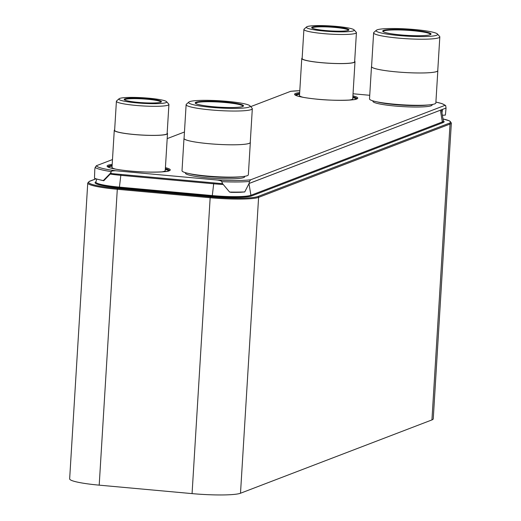 <?xml version="1.0" encoding="UTF-8"?>
<svg xmlns="http://www.w3.org/2000/svg" width="521" height="521" viewBox="0 0 521 521"><rect width="100%" height="100%" fill="white"/><g stroke="black" fill="none" stroke-linecap="round" stroke-linejoin="round"><path stroke-width="0.78" d="M451.349 122.976A39.72 4.624 -176.5 0 1 450.04 124.044A0.788 0.762 -111 0 0 449.323 123.19A38.925 4.533 -176.5 0 0 443.032 118.964L449.454 120.865L451.349 122.976L433.251 418.845A39.72 4.624 -176.5 0 1 431.942 419.913L240.5 493.237A39.72 4.624 -176.5 0 1 192.067 493.615L99.198 485.155A39.72 4.624 -176.5 0 1 69.651 478.858L87.749 182.995A39.72 4.624 -176.5 0 0 117.297 189.286L117.544 188.426A38.925 4.533 -176.5 0 1 89.866 181.21L96.111 178.82M112.477 159.569L96.378 165.737A41.654 4.845 3.5 0 0 115.701 170.771L217.504 180.051C220.67 180.65 222.07 181.197 221.725 181.679L222.591 183.698L229.585 192.054L231.194 192.347A42.214 4.91 3.5 0 0 240.468 192.275L244.753 191.936L249.071 183.457L446.048 108.042L445.637 105.516L444.849 105.411A41.654 4.845 3.5 0 0 435.908 102.09M115.701 170.771C112.503 170.797 111.045 171.083 111.331 171.624L110.224 173.46L222.591 183.698M217.504 180.051A41.654 4.845 3.5 0 0 250.647 179.791L444.849 105.411M299.796 90.706A41.654 4.845 3.5 0 0 290.581 91.357L250.679 106.636M184.454 132.002L167.189 138.619M369.734 95.291L353.036 93.767M290.581 91.357L291.076 91.299M110.224 173.46L103.321 180.553A45.314 5.275 -176.5 0 1 99.316 179.693A45.314 5.275 -176.5 0 1 94.477 178.247L94.796 169.436L95.174 167.41L96.378 165.737M250.647 179.791L249.442 181.464L249.064 183.49L440.414 110.185A28.929 3.367 3.5 0 0 440.753 110.042M442.394 115.258L445.396 115.082L446.048 108.042M441.984 112.907L442.479 109.377M229.585 192.054A45.314 5.275 3.5 0 0 244.753 191.936M103.321 180.553L103.783 180.741A42.214 4.91 -176.5 0 1 101.862 180.305L99.316 179.693M111.162 173.083L103.783 180.741M432.059 104.519L432.143 104.799A29.671 3.452 3.5 0 1 431.186 105.75A29.671 3.452 -176.5 0 1 397.992 106.284A29.671 3.452 -176.5 0 1 372.971 101.185L373.095 100.911M371.493 66.603A33.233 3.868 -176.5 0 0 400.284 72.204A33.233 3.868 -176.5 0 0 436.735 71.553A33.233 3.868 3.5 0 0 437.829 70.661L435.849 102.976A33.233 3.868 3.5 0 1 434.755 103.868A33.233 3.868 -176.5 0 1 398.305 104.526A33.233 3.868 -176.5 0 1 369.513 98.918L371.493 66.603A33.233 3.868 -176.5 0 1 371.577 66.356M439.822 36.893L437.757 70.654A33.162 3.855 3.5 0 1 436.663 71.546A33.162 3.855 -176.5 0 1 400.291 72.198A33.162 3.855 -176.5 0 1 371.564 66.61L373.629 32.843A33.162 3.855 3.5 0 0 402.355 38.437A33.162 3.855 3.5 0 0 438.728 37.786A33.162 3.855 3.5 0 0 439.822 36.893A33.162 3.855 3.5 0 0 439.62 36.431L437.445 34.002A30.817 3.588 3.5 0 0 409.128 29.104A30.817 3.588 3.5 0 0 377.119 29.84A30.817 3.588 3.5 0 0 376.344 30.264A30.817 3.588 3.5 0 0 401.027 35.728A30.817 3.588 3.5 0 0 436.611 35.259A30.817 3.588 3.5 0 0 437.445 34.002M376.344 30.264L373.883 32.406A33.162 3.855 3.5 0 0 373.629 32.843M383.495 30.42A24.213 2.82 3.5 0 0 382.844 31.41A24.213 2.82 3.5 0 0 405.091 35.259A24.213 2.82 3.5 0 0 430.235 34.679A24.213 2.82 3.5 0 0 430.847 34.347A24.213 2.82 3.5 0 0 411.453 30.055A24.213 2.82 3.5 0 0 383.495 30.42M430.509 34.562A23.738 2.761 3.5 0 0 430.528 34.471A23.738 2.761 3.5 0 0 409.962 30.465A23.738 2.761 3.5 0 0 383.925 30.934A23.738 2.761 3.5 0 0 383.143 31.573A23.738 2.761 3.5 0 0 383.15 31.664M244.557 176.332L244.642 176.619A29.671 3.452 3.5 0 1 243.685 177.57A29.671 3.452 -176.5 0 1 210.491 178.104A29.671 3.452 -176.5 0 1 185.469 172.998L185.593 172.731M183.991 138.417A33.233 3.868 -176.5 0 0 212.783 144.024A33.233 3.868 -176.5 0 0 249.233 143.366A33.233 3.868 3.5 0 0 250.327 142.474L248.354 174.789A33.233 3.868 3.5 0 1 247.26 175.688A33.233 3.868 -176.5 0 1 210.803 176.339A33.233 3.868 -176.5 0 1 182.011 170.732L183.991 138.417A33.233 3.868 -176.5 0 1 184.076 138.169M252.32 108.713L250.256 142.474A33.162 3.855 3.5 0 1 249.168 143.366A33.162 3.855 -176.5 0 1 212.789 144.017A33.162 3.855 -176.5 0 1 184.063 138.423L186.127 104.662A33.162 3.855 3.5 0 0 214.854 110.257A33.162 3.855 3.5 0 0 251.233 109.599A33.162 3.855 3.5 0 0 252.32 108.713A33.162 3.855 3.5 0 0 252.125 108.244L249.943 105.815A30.817 3.588 3.5 0 0 221.627 100.918A30.817 3.588 3.5 0 0 189.618 101.654A30.817 3.588 3.5 0 0 188.843 102.077A30.817 3.588 3.5 0 0 213.525 107.541A30.817 3.588 3.5 0 0 249.116 107.079A30.817 3.588 3.5 0 0 249.943 105.815M188.843 102.077L186.381 104.226A33.162 3.855 3.5 0 0 186.127 104.662M195.994 102.24A24.213 2.82 3.5 0 0 195.349 103.23A24.213 2.82 3.5 0 0 217.589 107.072A24.213 2.82 3.5 0 0 242.734 106.492A24.213 2.82 3.5 0 0 243.346 106.16A24.213 2.82 3.5 0 0 223.958 101.875A24.213 2.82 3.5 0 0 195.994 102.24M243.014 106.375A23.738 2.761 3.5 0 0 243.027 106.284A23.738 2.761 3.5 0 0 222.467 102.285A23.738 2.761 3.5 0 0 196.424 102.748A23.738 2.761 3.5 0 0 195.642 103.386A23.738 2.761 3.5 0 0 195.655 103.477M302.16 57.994A26.662 3.1 -176.5 0 0 301.77 58.476A26.662 3.1 -176.5 0 0 324.87 62.976A26.662 3.1 -176.5 0 0 354.124 62.448A26.662 3.1 3.5 0 0 354.996 61.732L352.737 98.756A26.662 3.1 3.5 0 1 351.857 99.472A26.662 3.1 -176.5 0 1 348.901 100.11M303.144 97.31A26.662 3.1 -176.5 0 1 299.503 95.499L301.77 58.476M354.996 61.732A26.662 3.1 3.5 0 0 354.671 61.204M356.423 32.654L354.645 61.712A26.304 3.061 3.5 0 1 353.779 62.416A26.304 3.061 -176.5 0 1 324.922 62.937A26.304 3.061 -176.5 0 1 302.128 58.502L303.906 29.443A26.304 3.061 3.5 0 0 326.7 33.878A26.304 3.061 3.5 0 0 355.556 33.364A26.304 3.061 3.5 0 0 356.423 32.654A26.304 3.061 3.5 0 0 356.26 32.289L354.078 29.86A23.966 2.787 3.5 0 0 332.066 26.05A23.966 2.787 3.5 0 0 307.169 26.623A23.966 2.787 3.5 0 0 306.563 26.949A23.966 2.787 3.5 0 0 325.762 31.201A23.966 2.787 3.5 0 0 353.44 30.837A23.966 2.787 3.5 0 0 354.078 29.86M306.563 26.949L304.108 29.098A26.304 3.061 3.5 0 0 303.906 29.443M312.281 27.085A18.671 2.175 3.5 0 0 311.779 27.854A18.671 2.175 3.5 0 0 328.933 30.817A18.671 2.175 3.5 0 0 348.328 30.374A18.671 2.175 3.5 0 0 348.796 30.114A18.671 2.175 3.5 0 0 333.844 26.805A18.671 2.175 3.5 0 0 312.281 27.085M348.438 30.329A18.196 2.117 3.5 0 0 348.438 30.309A18.196 2.117 3.5 0 0 332.672 27.242A18.196 2.117 3.5 0 0 312.711 27.6A18.196 2.117 3.5 0 0 312.112 28.088A18.196 2.117 3.5 0 0 312.112 28.108M114.659 129.807A26.662 3.1 -176.5 0 0 114.268 130.296A26.662 3.1 -176.5 0 0 137.375 134.789A26.662 3.1 -176.5 0 0 166.622 134.268A26.662 3.1 3.5 0 0 167.501 133.552L165.235 170.569A26.662 3.1 3.5 0 1 164.356 171.285A26.662 3.1 -176.5 0 1 161.406 171.923M115.642 169.123A26.662 3.1 -176.5 0 1 112.008 167.319L114.268 130.296M167.501 133.552A26.662 3.1 3.5 0 0 167.176 133.024M168.921 104.474L167.143 133.526A26.304 3.061 3.5 0 1 166.277 134.236A26.304 3.061 -176.5 0 1 137.42 134.75A26.304 3.061 -176.5 0 1 114.627 130.315L116.404 101.263A26.304 3.061 3.5 0 0 139.198 105.698A26.304 3.061 3.5 0 0 168.055 105.177A26.304 3.061 3.5 0 0 168.921 104.474A26.304 3.061 3.5 0 0 168.758 104.102L166.583 101.673A23.966 2.787 3.5 0 0 144.564 97.863A23.966 2.787 3.5 0 0 119.667 98.436A23.966 2.787 3.5 0 0 119.068 98.769A23.966 2.787 3.5 0 0 138.26 103.015A23.966 2.787 3.5 0 0 165.939 102.657A23.966 2.787 3.5 0 0 166.583 101.673M119.068 98.769L116.606 100.911A26.304 3.061 3.5 0 0 116.404 101.263M124.779 98.905A18.671 2.175 3.5 0 0 124.278 99.667A18.671 2.175 3.5 0 0 141.432 102.637A18.671 2.175 3.5 0 0 160.826 102.188A18.671 2.175 3.5 0 0 161.295 101.934A18.671 2.175 3.5 0 0 146.342 98.625A18.671 2.175 3.5 0 0 124.779 98.905M160.937 102.142A18.196 2.117 3.5 0 0 160.937 102.129A18.196 2.117 3.5 0 0 145.17 99.062A18.196 2.117 3.5 0 0 125.209 99.42A18.196 2.117 3.5 0 0 124.61 99.908A18.196 2.117 3.5 0 0 124.61 99.921M449.323 123.19L257.882 196.515A0.788 0.762 -111 0 1 258.598 197.374L450.04 124.044L431.942 419.913M192.067 493.615L210.158 197.746A39.72 4.624 -176.5 0 0 258.598 197.374L240.5 493.237M257.882 196.515A38.925 4.533 -176.5 0 1 210.412 196.886L117.544 188.426M99.198 485.155L117.297 189.286L210.158 197.746L210.412 196.886M87.749 182.995L89.534 181.256A0.788 0.762 69 0 1 89.866 181.21M443.364 120.859A32.432 3.777 -176.5 0 1 443.058 122.617L251.61 195.948A32.432 3.777 -176.5 0 1 212.06 196.254L119.192 187.794A32.432 3.777 -176.5 0 1 95.929 181.868M441.443 109.775L443.384 120.996A31.664 3.686 -176.5 0 1 442.349 121.947L250.907 195.277A31.664 3.686 -176.5 0 1 212.294 195.577L212.06 196.254M248.992 183.646L250.907 195.277A0.788 0.762 -111 0 0 251.61 195.948M110.205 174.066A28.929 3.367 3.5 0 0 120.826 175.33L119.426 187.117L212.294 195.577L213.695 183.789A28.929 3.367 3.5 0 0 223.216 184.467M213.884 182.871A1.583 0.391 95.2 0 0 213.695 183.789L120.826 175.33A1.583 0.391 95.2 0 1 121.022 174.411M440.414 110.172A1.583 1.524 69 0 1 440.414 110.185L442.349 121.947A0.788 0.762 -111 0 0 443.058 122.617M96.789 179.029L95.89 181.998A31.664 3.686 -176.5 0 0 119.426 187.117L119.192 187.794M352.912 95.831A31.651 3.68 -176.5 0 1 356.729 98.97A31.651 3.68 -176.5 0 1 318.129 99.27A31.651 3.68 -176.5 0 1 295.628 93.402A31.651 3.68 -176.5 0 1 299.686 92.575M165.411 167.651A31.651 3.68 -176.5 0 1 169.227 170.784A31.651 3.68 -176.5 0 1 130.628 171.083A31.651 3.68 -176.5 0 1 108.127 165.222A31.651 3.68 -176.5 0 1 112.184 164.395M295.348 94.985A30.856 3.588 -176.5 0 1 296.345 94.255A30.856 3.588 -176.5 0 1 299.627 93.539M352.854 96.795A30.856 3.588 -176.5 0 1 356.924 98.749M295.785 95.278A30.856 3.588 -176.5 0 1 296.299 95.043A30.856 3.588 -176.5 0 1 299.575 94.321M352.808 97.577A30.856 3.588 -176.5 0 1 356.455 98.99M298.956 96.398A29.274 3.406 -176.5 0 1 300.057 96.183M352.105 99.368A29.274 3.406 -176.5 0 1 353.166 99.713M107.847 166.798A30.856 3.588 -176.5 0 1 108.843 166.075A30.856 3.588 -176.5 0 1 112.126 165.352M165.352 168.609A30.856 3.588 -176.5 0 1 169.423 170.569M108.283 167.098A30.856 3.588 -176.5 0 1 108.798 166.857A30.856 3.588 -176.5 0 1 112.08 166.14M165.307 169.397A30.856 3.588 -176.5 0 1 168.954 170.81M111.461 168.211A29.274 3.406 -176.5 0 1 112.556 168.003M164.603 171.188A29.274 3.406 -176.5 0 1 165.671 171.526M95.174 167.41A43.197 5.028 3.5 0 0 111.331 171.624M221.725 181.679A43.197 5.028 3.5 0 0 249.442 181.464M428.21 104.962A29.156 3.393 -176.5 0 1 402.42 105.183A29.156 3.393 -176.5 0 1 376.859 101.823M240.709 176.775A29.156 3.393 -176.5 0 1 214.926 176.997A29.156 3.393 -176.5 0 1 189.357 173.636M89.534 181.256L95.994 178.781M356.931 98.853L356.397 99.016C356.442 100.273 332.378 101.152 314.098 98.86C305.853 97.941 300.109 96.906 296.879 95.76L295.329 95.089M169.429 170.673L168.895 170.829C168.947 172.093 144.877 172.965 126.596 170.68C118.352 169.755 112.614 168.719 109.377 167.573L107.827 166.902M445.637 105.516L441.971 103.607L435.908 102.064M299.803 90.693L290.848 91.286"/></g></svg>
